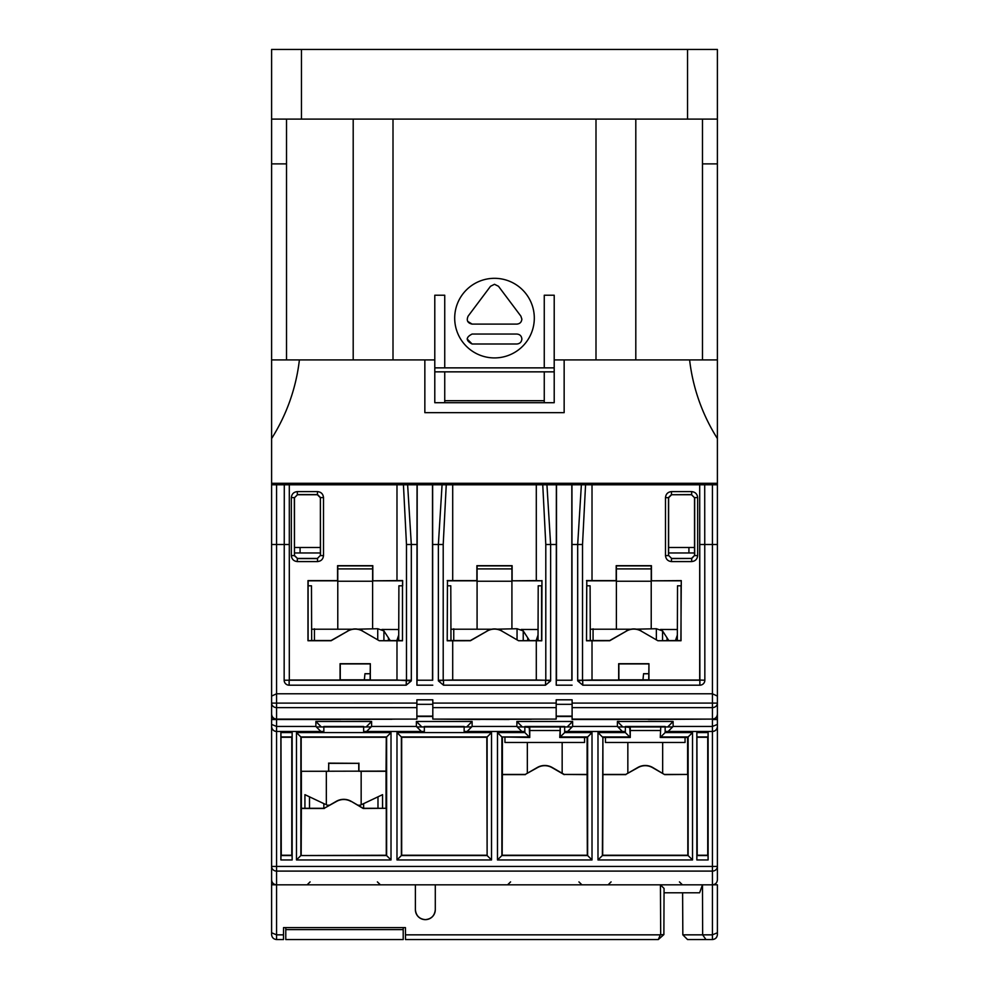 <?xml version="1.0" encoding="UTF-8"?>
<svg xmlns="http://www.w3.org/2000/svg" width="989" height="989" viewBox="0 0 989 989"><rect width="100%" height="100%" fill="white"/><g stroke="black" fill="none" stroke-linecap="round" stroke-linejoin="round"><path stroke-width="1.48" d="M402.486 585.797L402.647 580.815L372.606 580.815L372.606 565.893L337.768 565.893L337.768 580.815L308.16 580.815L308.16 585.797L311.473 585.797L311.671 640.538L331.055 640.538L347.831 631.081A14.724 14.724 0 0 1 362.543 631.081L379.269 640.736L402.486 640.798L402.486 585.797L402.486 640.798M351.169 801.313L363.235 808.285L386.056 808.285L386.056 771.296L358.76 771.296L358.76 763.335L328.731 763.335L328.731 771.296L301.373 771.296L301.373 808.285L324.256 808.285L336.322 801.313A14.847 14.847 0 0 1 351.169 801.313L363.186 808.483L386.056 808.285M341.279 719.127A4.97 1.953 90.1 0 1 340.562 719.498L276.574 719.498L276.574 726.458L315.887 726.458L315.887 721.476L371.604 721.476L371.604 726.458L416.381 726.458L416.381 721.476L472.112 721.476L472.112 726.458L516.888 726.458L516.888 721.476L572.619 721.476L572.619 726.458L617.396 726.458L617.396 721.476L673.113 721.476L673.113 726.458L712.426 726.458L712.426 719.498L717.396 719.522L717.396 726.495A4.97 4.97 180 0 1 712.426 731.477L665.152 731.477L665.152 732.577L692.523 732.577L692.523 859.948L597.986 859.948L597.986 732.577L625.357 732.577L625.357 726.94L630.265 727.533L630.265 737.485L602.894 737.485L602.894 774.436L625.765 774.436L637.831 767.476A14.86 14.86 0 0 1 652.678 767.476L664.695 774.647L687.615 774.436L664.744 774.436M660.256 737.485L660.763 727.014L660.256 737.485L687.615 737.485L687.615 774.436M529.758 727.533L529.758 737.485L501.88 736.966L501.88 855.547L587.627 855.547L587.627 736.966L560.256 736.966L560.256 727.014L564.657 726.94L564.657 732.577L592.015 732.577L592.015 859.948L497.479 859.948L497.479 732.577L524.85 732.577L524.85 731.477L464.15 731.477L524.85 731.477L524.85 726.94L529.758 727.533M560.256 727.014L559.749 737.485L587.107 737.485L587.107 774.436L564.249 774.436L552.183 767.476A14.86 14.86 0 0 0 537.324 767.476L525.258 774.436L502.387 774.436L502.387 737.485M681.26 585.797L681.273 580.815L651.232 580.815L681.273 580.617L680.889 640.6L677.329 640.538L677.527 585.797L680.889 585.797M402.634 585.797L402.647 580.543L396.985 580.617L396.985 484.795L417.049 484.795L416.913 685.192L416.999 680.222L432.688 680.222L416.999 680.222M545.483 680.222L550.576 680.927L545.483 685.192L443.517 685.192L443.517 680.222L545.483 680.222L536.298 680.036L536.298 640.736L541.787 640.798L541.96 580.815L536.298 580.617L536.298 484.795L556.362 484.795L556.226 685.192L556.312 680.222L572.001 680.222L556.312 680.222M541.947 585.797L541.96 580.543M586.724 640.6L590.297 640.538L590.099 585.797L586.724 585.797L586.514 640.798L609.731 640.736L626.457 631.081A14.724 14.724 0 0 1 641.169 631.081L657.883 640.736L681.038 640.736L681.038 585.797M541.787 585.797L538.214 585.797L538.016 640.538L541.787 640.798M447.411 640.6L450.984 640.538L450.786 585.797L447.411 585.797L447.213 640.798L470.43 640.736L487.144 631.081A14.724 14.724 0 0 1 501.856 631.081L518.57 640.736L536.298 640.736M696.837 732.577L696.837 859.948L696.911 855.547L708.025 855.547L708.112 859.948L708.112 732.577L708.025 736.966L696.911 736.966L696.837 732.577L708.112 732.577M708.112 859.948L696.837 859.948M280.888 732.577L280.888 859.948L280.975 855.547L292.089 855.547L292.163 859.948L292.163 732.577L292.089 736.966L280.975 736.966L280.888 732.577L292.163 732.577M292.163 859.948L280.888 859.948M491.521 859.948L396.985 859.948L396.985 732.577L491.521 732.577L491.521 859.948L487.12 855.547L487.12 736.966L401.373 736.966L401.373 855.547L487.12 855.547L486.823 737.275L491.521 732.577M296.477 859.948L296.477 732.577L391.014 732.577L391.014 859.948L296.477 859.948L300.866 855.547L386.625 855.547L386.625 736.966L300.866 736.966L300.866 855.547L386.279 855.25L386.279 808.483M323.848 731.477L276.574 731.464L323.848 731.477L323.848 726.94L363.643 726.94L363.643 731.477L366.635 731.464L371.604 726.458M416.381 726.458L421.363 731.464L424.343 731.477L424.343 726.94L464.15 726.94L464.15 731.477M402.276 585.797L398.901 585.797L398.703 640.538L379.269 640.736M541.589 585.797L541.589 640.6M386.279 855.25L391.014 859.948M386.056 771.296L386.279 737.275L391.014 732.577M386.279 771.099L301.373 771.296M386.279 737.275L301.175 737.275L301.175 771.099M301.175 737.275L296.477 732.577M301.373 808.285L301.175 855.25M324.256 808.285L336.421 801.486A14.65 14.65 0 0 1 351.07 801.486M301.175 808.483L324.305 808.483M328.731 763.335L328.546 771.099M358.76 763.335L328.546 763.137M358.945 771.099L358.945 763.137M502.387 774.436L502.177 855.25L497.479 859.948M587.107 774.436L587.318 855.25L592.015 859.948M587.107 737.485L592.015 732.577M602.894 737.485L602.375 855.547L688.134 855.547L688.134 736.966L660.763 736.966L665.152 732.577M602.894 774.436L602.684 855.25L597.986 859.948M629.746 727.014L630.265 737.485M625.357 732.577L629.746 736.966L602.375 736.966L597.986 732.577M559.749 737.485L564.657 732.577M687.615 737.485L692.523 732.577M529.239 727.014L529.758 737.485M524.85 732.577L529.239 736.966L501.88 736.966L497.479 732.577M625.765 774.436L637.93 767.649A14.65 14.65 0 0 1 652.579 767.649L664.695 774.647M602.684 774.647L625.814 774.647M564.249 774.436L587.318 774.647M525.258 774.436L537.423 767.649A14.65 14.65 0 0 1 552.072 767.649L564.187 774.647M502.177 774.647L525.32 774.647M660.763 727.014L665.152 726.94L665.152 731.477L668.144 731.464L673.113 726.458M316.356 726.94L371.135 726.94M416.863 726.94L471.629 726.94M517.371 726.94L572.137 726.94M617.865 726.94L672.644 726.94M415.392 909.695A9.952 9.952 0 0 0 425.344 919.646A9.952 9.952 0 0 0 435.296 909.695C434.666 915.703 431.34 919.016 425.344 919.646C419.336 919.016 416.023 915.703 415.392 909.695L415.392 884.821M545.792 680.296L545.792 544.506L542.751 484.795M396.985 640.736L396.985 680.036L411.263 680.927L406.182 685.192L406.331 680.296M406.479 680.296L406.479 544.506L403.438 484.795M694.525 555.459L694.525 497.727L691.534 494.735L671.605 494.735L668.626 497.727L668.626 555.459L671.618 558.439L691.534 558.439L694.525 555.459L691.682 558.587L691.682 561.579C695.279 561.196 697.27 559.205 697.653 555.608L694.674 555.608L694.674 497.578L697.653 497.578C697.27 493.981 695.279 491.99 691.682 491.607L691.682 494.587L671.605 494.735M297.466 558.439L317.382 558.439L320.374 555.459L320.374 497.727L317.395 494.735L297.466 494.735L294.475 497.727L294.475 555.459L297.466 558.439L294.326 555.608L291.347 555.608C291.73 559.205 293.721 561.196 297.318 561.579L297.318 558.587L317.531 558.587L317.531 561.579C321.128 561.196 323.119 559.205 323.502 555.608L320.523 555.608L320.374 497.727M651.232 580.815L651.232 565.893L616.394 565.893L616.394 580.815L586.786 580.815L586.786 585.797M541.96 580.815L511.919 580.815L511.919 565.893L477.081 565.893L477.081 580.815L447.473 580.815L447.473 585.797M405.502 939.55L405.478 934.84L660.318 934.84L658.303 939.55L405.502 939.55M283.509 934.84L283.484 939.55L276.574 939.55C273.582 939.229 271.913 937.572 271.604 934.58L271.604 884.796L271.604 932.763L276.574 934.84L283.509 934.84L283.546 927.608L405.441 927.608L405.478 934.84M372.606 580.815L396.985 580.617M511.919 580.815L536.298 580.617M362.543 631.081L362.654 630.908C357.672 628.275 352.702 628.275 347.732 630.908M370.121 663.916L340.265 663.916L340.265 679.839L370.121 679.839L370.319 663.706L340.055 663.706L340.055 680.036L289.307 680.036L289.307 484.795L396.985 484.795M512.117 580.617L512.117 565.683L476.883 565.683L476.883 580.617L452.702 580.617L452.702 484.795L536.298 484.795M450.984 640.538L470.368 640.538L487.144 631.081M501.856 631.081L501.955 630.908C496.985 628.275 492.015 628.275 487.045 630.908M518.57 640.736L538.016 640.538M347.831 631.081L331.117 640.736L307.962 640.736L307.962 580.617L337.57 580.617L337.57 565.683L372.816 565.683L372.816 580.617M396.985 680.036L370.319 680.036L370.319 663.706M536.298 680.036L452.702 680.036L452.702 640.736M651.43 580.617L651.43 565.683L616.184 565.683L616.184 580.617L592.015 580.617L592.015 484.795L699.693 484.795L699.693 680.036L648.945 680.036L648.945 663.706L618.681 663.706L618.681 680.036L592.015 680.036L592.015 640.736M590.297 640.538L609.681 640.538L626.457 631.081M641.169 631.081L641.268 630.908C636.298 628.275 631.328 628.275 626.346 630.908M657.883 640.736L677.329 640.538M648.735 663.916L618.879 663.916L618.879 679.839L648.735 679.839L648.945 663.706M660.689 934.58L660.429 884.821L664.064 888.456L663.879 934.58L660.318 934.84M435.296 909.695L435.296 884.821M717.396 879.839L717.396 707.617L717.396 879.839C717.087 882.843 715.418 884.5 712.426 884.821L712.426 871.099L276.574 871.099L276.574 884.821L271.604 884.796L271.604 866.451L271.604 879.839C271.913 882.843 273.582 884.5 276.574 884.821L712.426 884.821L712.426 939.55L687.54 939.55L682.83 934.84L712.426 934.84L717.396 932.763L717.396 934.58C717.087 937.572 715.418 939.229 712.426 939.55C715.418 939.229 717.087 937.572 717.396 934.58M717.396 484.795L717.396 696.095L712.426 693.771L712.426 484.795L717.396 484.795L717.396 483.3L271.604 483.3L271.604 438.56A187.069 187.069 0 0 0 299.395 359.909L271.604 359.909L271.604 49.45L301.46 49.45L301.46 119.1L271.604 119.1M712.426 884.821L717.396 884.796L717.396 932.763M271.604 726.495L271.604 726.495C271.913 729.486 273.582 731.143 276.574 731.464A4.97 4.97 180 0 1 271.604 726.495L271.604 724.418L276.574 726.458L276.574 871.099A4.97 4.661 180 0 1 271.604 866.451L271.604 707.617M276.574 484.795L276.574 693.771L271.604 696.095L271.604 484.795L289.307 484.795L289.307 680.036M664.052 892.783L699.619 892.783L702.474 884.821L702.66 934.84L705.961 939.55M602.684 855.25L687.825 855.25L692.523 859.948M687.825 855.25L687.825 774.647M502.177 855.25L587.318 855.25M486.823 737.275L401.682 737.275L401.682 855.25L396.985 859.948M401.682 855.25L486.823 855.25M401.682 737.275L396.985 732.577M658.303 939.55L663.879 934.58M682.608 892.783L682.83 934.84M432.688 680.222L432.638 484.795L417.049 484.795M432.638 484.795L452.702 484.795M572.001 680.222L571.951 484.795L556.362 484.795M571.951 484.795L592.015 484.795M704.712 484.795L704.848 680.222A4.97 4.97 0 0 1 699.866 685.192L582.818 685.192L582.669 680.296L699.866 680.222L699.693 484.795L712.426 484.795M694.525 552.962L668.626 552.962M320.374 552.962L294.475 552.962M311.671 640.538L307.962 640.736M308.111 640.6L308.111 585.797M447.473 580.815L447.213 640.798M586.786 580.815L586.514 640.798M704.848 680.222L699.693 680.036M582.818 680.222L592.015 680.036M443.517 680.222L452.702 680.036M443.517 685.192L438.424 680.927L443.356 680.296M271.604 714.12C271.913 717.124 273.582 718.78 276.574 719.09L276.574 719.498A4.97 4.97 180 0 1 271.604 714.515L271.604 703.117A4.97 4.5 180 0 0 276.574 707.617L276.574 719.09L416.888 719.09L416.888 707.617L276.574 707.617L276.574 693.771L712.426 693.771L712.426 703.092L572.112 703.092L572.112 699.804L556.189 699.804L556.189 707.617L432.811 707.617L432.811 719.09L556.189 719.09L556.189 707.617M582.818 685.192L577.737 680.927L582.669 680.296M592.015 580.617L586.514 580.543M585.562 484.795L582.521 544.506L582.521 680.296M452.702 580.617L447.213 580.543M446.249 484.795L443.208 544.506L443.208 680.296M402.276 640.6L398.703 640.538M432.514 680.036L432.514 484.795M417.173 680.036L417.173 484.795M571.827 680.036L571.827 484.795M556.486 680.036L556.486 484.795M697.22 737.275L707.728 737.275L707.728 855.25L697.22 855.25L696.911 736.966M281.272 737.275L291.78 737.275L291.78 855.25L281.272 855.25L280.975 736.966M577.737 680.927A4.834 4.834 0 0 1 577.687 680.234L577.687 544.506L581.371 484.795M546.929 484.795L550.626 544.506L556.226 544.506M438.424 680.927A4.834 4.834 0 0 1 438.374 680.234L438.374 544.506L442.071 484.795M407.629 484.795L411.313 544.506L416.913 544.506M406.182 685.192L289.134 685.192A4.97 4.97 0 0 1 284.152 680.222L284.288 484.795M271.604 934.58C271.913 937.572 273.582 939.229 276.574 939.55L276.574 884.821M271.604 866.451L712.426 866.451L712.426 871.099A4.97 4.661 -0 0 0 717.396 866.451L712.426 866.451L712.426 731.477L668.144 731.464M545.483 685.192L545.644 680.296M294.475 497.727L297.466 494.735M294.475 555.459L294.326 497.578L291.347 497.578L291.347 555.608M291.347 497.578C291.73 493.981 293.721 491.99 297.318 491.607L297.318 494.587L317.531 494.587L320.523 497.578L323.502 497.578C323.119 493.981 321.128 491.99 317.531 491.607L317.395 494.735M317.382 558.439L320.374 555.459M671.618 558.439L668.626 555.459M691.534 558.439L671.469 558.587L671.469 561.579L691.682 561.579M671.469 561.579C667.872 561.196 665.881 559.205 665.498 555.608L668.477 555.608L668.477 497.578L671.469 494.587L671.469 491.607C667.872 491.99 665.881 493.981 665.498 497.578L668.626 497.727M694.525 497.727L691.534 494.735M630.265 730.512L660.256 730.512M605.453 737.485L605.453 742.455L685.056 742.455L685.056 737.485M717.396 483.3L717.396 119.1L687.54 119.1L687.54 49.45L301.46 49.45M687.54 49.45L717.396 49.45L717.396 119.1M687.54 119.1L301.46 119.1M353.197 359.909L353.197 119.1M286.526 359.909L286.526 119.1M635.803 119.1L635.803 359.909M702.474 359.909L702.474 119.1M393.004 119.1L393.004 359.909M595.996 359.909L595.996 119.1M286.526 163.89L271.604 163.89M702.474 163.89L717.396 163.89M424.85 359.909L424.85 412.66L564.15 412.66L564.15 359.909L554.211 359.909L554.211 402.708L434.789 402.708L434.789 359.909L299.395 359.909M271.604 359.909L271.604 438.56M717.396 359.909L689.605 359.909A187.069 187.069 0 0 0 717.396 438.56M689.605 359.909L564.15 359.909M554.199 367.871L544.259 367.871L544.259 295.229L554.211 295.229L554.199 371.852L434.789 371.852L434.801 367.871L444.741 367.871L444.741 295.229L434.789 295.229L434.789 359.909M711.425 484.795L711.425 483.3M277.575 484.795L277.575 483.3M271.604 483.3L271.604 484.795M694.525 547.486L668.626 547.486M320.374 547.486L294.475 547.486M494.5 278.317A39.807 39.807 0 0 1 534.307 318.124A39.807 39.807 0 0 1 494.5 357.919A39.807 39.807 0 0 1 454.693 318.124A39.807 39.807 0 0 1 494.5 278.317M554.211 295.229L554.211 359.909M544.259 367.871L444.741 367.871M521.871 339.017C521.574 336 519.905 334.344 516.888 334.047C519.917 334.344 521.574 336 521.871 339.017C521.574 342.033 519.905 343.69 516.888 343.999L472.112 343.999C465.695 340.636 465.695 337.323 472.112 334.047L516.888 334.047M520.869 316.134L521.871 319.113C521.562 322.142 519.905 323.811 516.888 324.095L472.112 324.095C467.562 323.069 466.239 320.424 468.131 316.134L490.519 286.278L494.5 284.288L498.481 286.278L520.869 316.134M494.5 284.288L490.519 286.278M467.661 321.351L472.112 324.095M467.142 338.955L472.112 343.999M444.741 402.708L444.741 400.706L544.259 400.706L544.259 371.852M444.741 400.706L444.741 371.852M544.259 400.706L544.259 402.708M403.203 927.608L403.203 929.598L285.784 929.598L285.784 927.608M285.784 929.598L285.784 939.55L403.203 939.55L403.203 929.598M619.905 719.127A4.97 1.953 90.1 0 1 619.188 719.498L572.112 719.498L572.112 703.092M480.592 719.127A4.97 1.953 90.1 0 1 479.875 719.498L432.811 719.09M625.357 731.477L564.657 731.477L625.357 731.477M421.363 731.464L366.635 731.464M424.343 731.477L363.643 731.477M647.721 719.127A4.97 1.953 -90.1 0 0 648.438 719.498L712.426 719.09L572.112 719.09M416.888 719.09L318.631 719.275L369.812 719.498A4.97 1.953 -90.1 0 1 369.095 719.127M556.189 719.09L457.944 719.275L509.125 719.498A4.97 1.953 -90.1 0 1 508.408 719.127M271.604 695.44L271.604 703.117L416.888 703.092L416.888 699.804L432.811 699.804L432.811 703.092L556.189 703.092M556.189 716.506L572.112 716.506M416.888 716.506L432.811 716.506M717.396 695.44L717.396 719.522M717.396 726.495L717.396 726.495C717.087 729.486 715.418 731.143 712.426 731.464L712.426 726.458L717.396 724.418M271.604 724.418L271.604 714.515A4.97 4.97 180 0 0 276.574 719.498L271.604 719.522M556.189 716.11L572.112 716.11M416.888 716.11L432.811 716.11M416.888 703.092L416.888 707.617M432.811 707.617L432.811 703.092M363.643 726.495L323.848 726.495M464.15 726.495L424.343 726.495M564.657 726.495L524.85 726.495M665.152 726.495L625.357 726.495M320.856 726.482L315.887 721.476M315.887 726.458L320.856 731.464M371.604 721.476L366.635 726.482M467.129 731.464L472.112 726.458M472.112 721.476L467.129 726.482M421.363 726.482L416.381 721.476M521.871 726.482L516.888 721.476M516.888 726.458L521.871 731.464M622.365 726.482L617.396 721.476M617.396 726.458L622.365 731.464M673.113 721.476L668.144 726.482M567.637 731.464L572.619 726.458M572.619 721.476L567.637 726.482M712.426 719.498A4.97 4.97 0 0 0 717.396 714.515M572.112 707.617L712.426 707.617L712.426 703.092L717.396 703.117A4.97 4.5 0 0 1 712.426 707.617L712.426 719.09C715.418 718.78 717.087 717.124 717.396 714.12M648.735 673.719L643.579 673.694L642.974 679.839M644.581 673.781L648.735 673.756M630.809 629.214L590.248 629.214M660.504 629.461L677.366 629.523M668.787 640.538L662.543 630.908L656.362 628.732L636.533 629.165M677.354 635.037L675.475 640.538M662.667 773.237L662.667 742.455M627.842 773.237L627.842 742.455M651.232 568.898L616.394 568.898M616.394 581.248L651.219 581.248M511.919 568.898L477.081 568.898M477.081 581.248L511.919 581.248M372.606 568.898L337.768 568.898M337.781 581.248L372.606 581.248M529.758 730.512L559.749 730.512M504.946 737.485L504.946 742.455L584.561 742.455L584.561 737.485M491.496 629.214L450.935 629.214M521.203 629.461L538.053 629.523M529.486 640.538L523.23 630.908L517.049 628.732L497.22 629.165M538.041 635.037L536.162 640.538M370.121 673.719L364.966 673.694L364.348 679.839M365.967 673.781L370.121 673.756M352.183 629.214L311.634 629.214M381.89 629.461L398.752 629.523M390.173 640.538L383.917 630.908L377.736 628.732L357.907 629.165M398.728 635.037L396.849 640.538M562.16 773.237L562.16 742.455M527.335 773.237L527.335 742.455M327.198 805.219L329.572 805.219M357.919 805.219L360.293 805.219L358.995 805.825L362.419 804.205L361.158 804.799L361.158 771.296M326.333 804.799L326.333 771.296M304.933 808.285L304.933 794.661L325.072 804.205M381.556 795.144L382.545 794.674L381.556 795.144M358.995 805.825L382.558 794.661L377.983 796.825L377.983 808.285M443.22 680.234L438.374 680.234M582.533 680.234L577.687 680.234M297.318 491.607L317.531 491.607M323.502 497.578L323.502 555.608M317.531 561.579L297.318 561.579M697.653 497.578L697.653 555.608M665.498 555.608L665.498 497.578M671.469 491.607L691.682 491.607M289.134 685.192L289.134 680.222L406.182 680.222M572.087 685.192L556.226 685.192M545.792 544.506L550.626 544.506L550.626 680.234L545.78 680.234M550.576 680.927A4.834 4.834 0 0 0 550.626 680.234M432.774 544.506L443.208 544.506M432.774 685.192L416.913 685.192M406.479 544.506L411.313 544.506L411.313 680.234L406.467 680.234M411.263 680.927A4.834 4.834 0 0 0 411.313 680.234M271.604 544.506L289.134 544.506M699.866 544.506L717.396 544.506M572.087 544.506L582.521 544.506M284.152 680.222L289.134 680.222M699.866 685.192L699.866 680.222M300.075 547.486L300.075 552.962M688.925 547.486L688.925 552.962M432.811 704.329L416.888 704.329M572.112 704.329L556.189 704.329M593.066 640.538L593.066 628.806M676.377 640.538L676.377 637.967M662.543 640.538L662.543 630.908M667.043 640.538L667.043 637.769M656.362 639.858L656.362 628.732M453.753 640.538L453.753 628.806M537.064 640.538L537.064 637.967M523.23 640.538L523.23 630.908M527.73 640.538L527.73 637.769M517.049 639.858L517.049 628.732M314.44 640.538L314.44 628.806M397.763 640.538L397.763 637.967M383.917 640.538L383.917 630.908M388.417 640.538L388.417 637.769M377.736 639.858L377.736 628.732M382.545 808.285L382.545 794.674L382.558 808.285M309.508 808.285L309.508 796.825M323.848 808.285L323.848 803.624M363.643 808.285L363.643 803.624M578.924 881.891L581.903 884.821M679.431 881.891L682.41 884.821M377.39 881.891L380.382 884.821M310.101 881.891L307.109 884.821M611.091 881.891L608.099 884.821M510.584 881.891L507.592 884.821M597.022 719.275L670.604 719.275M457.709 719.275L531.291 719.275M318.396 719.275L391.978 719.275M616.394 629.214L616.394 580.827M651.219 628.88L651.219 580.827M477.081 629.214L477.081 580.827M511.919 628.88L511.919 580.827M337.781 629.214L337.781 580.827M372.606 628.88L372.606 580.827"/></g></svg>
